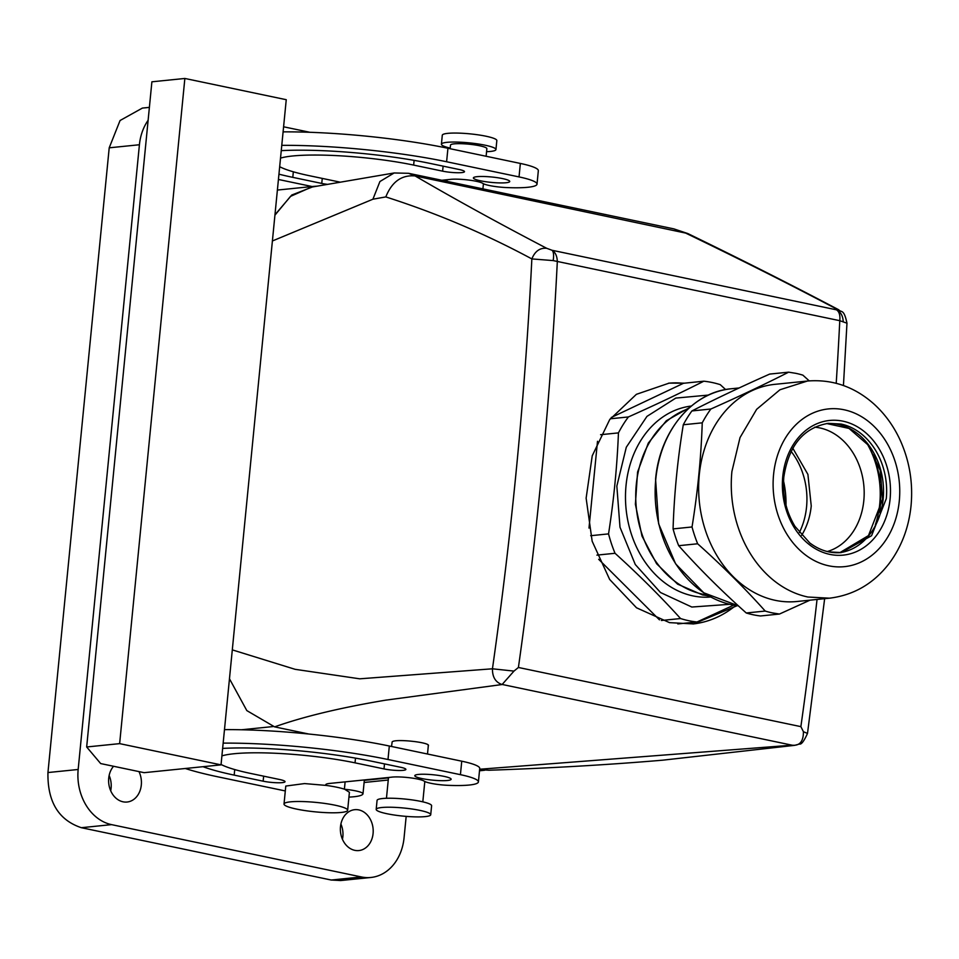 <?xml version="1.0" encoding="UTF-8"?>
<svg xmlns="http://www.w3.org/2000/svg" width="959" height="959" viewBox="0 0 959 959"><rect width="100%" height="100%" fill="white"/><g stroke="black" fill="none" stroke-linecap="round" stroke-linejoin="round"><path stroke-width="1.44" d="M274.969 214.78L291.776 195.025L314.013 186.346L317.261 186.142M148.13 120.271A47.95 38.192 -95.8 0 0 139.415 144.749L78.17 769.478A47.95 38.192 -95.8 0 0 111.556 824.632L81.347 827.701C58.523 820.065 47.399 801.676 47.95 772.546L109.206 147.818L120.067 120.51L142.388 108.079L149.388 107.372M406.172 816.385L404.075 837.734A47.95 38.192 -95.8 0 1 370.893 877.473L340.685 880.542L331.215 880.026L81.347 827.701M110.693 790.755A20.547 16.363 84.2 0 0 109.134 775.483M342.447 839.293A20.547 16.363 84.2 0 0 340.901 824.021M370.893 877.473A47.95 38.192 -95.8 0 1 361.435 876.958L331.215 880.026M283.6 126.792L309.829 132.282M111.556 824.632L361.435 876.958M138.971 771.599A20.547 16.363 -95.8 0 1 127.091 802.024A20.547 16.363 -95.8 0 1 115.464 797.696A20.547 16.363 -95.8 0 1 113.546 766.277M366.338 814.011A20.547 16.363 -95.8 0 1 372.703 836.056A20.547 16.363 -95.8 0 1 358.858 850.561A20.547 16.363 -95.8 0 1 347.23 846.234A20.547 16.363 -95.8 0 1 340.865 824.189A20.547 16.363 -95.8 0 1 354.71 809.684A20.547 16.363 -95.8 0 1 366.338 814.011M330.651 783.335L391.08 777.234A18.269 2.709 -174.4 0 1 392.099 777.102A18.269 2.709 -174.4 0 1 410.2 777.821A18.269 2.709 -174.4 0 1 424.214 781.153A18.269 2.709 5.6 0 0 447.733 785.313A45.66 6.773 -174.4 0 0 478.409 781.921L479.728 768.435A45.66 6.773 -174.4 0 0 461.747 761.194L389.318 746.018A141.56 20.99 -174.4 0 0 224.49 729.631M330.651 783.359L329.476 783.455A18.269 2.709 -174.4 0 0 325.784 784.714A18.269 2.709 -174.4 0 0 326.264 785.421A31.971 4.735 5.6 0 1 344.737 789.293A18.269 2.709 5.6 0 1 362.993 793.8A18.269 2.709 5.6 0 1 362.97 793.92A45.66 6.773 -174.4 0 1 348.932 797.109M185.267 768.495A141.56 20.99 -174.4 0 0 217.705 776.79L285.303 790.947M221.026 764.862L144.126 772.678L100.671 763.568L86.67 746.977L119.635 743.633L221.026 764.862L286.25 99.7L184.859 78.458L119.635 743.633M478.409 781.921A45.66 6.773 -174.4 0 0 460.428 774.668L387.999 759.504A141.56 20.99 -174.4 0 0 223.159 743.117M222.644 748.404A114.157 16.926 -174.4 0 1 371.517 761.182L400.49 767.248A13.702 2.026 -174.4 0 1 405.885 769.418A13.702 2.026 -174.4 0 1 398.225 770.485A13.702 2.026 -174.4 0 1 384.008 768.914L355.034 762.849A86.766 12.863 -174.4 0 0 221.913 755.884M203.008 766.697A114.157 16.926 -174.4 0 0 234.176 775.112L263.15 781.189A13.702 2.026 -174.4 0 0 277.367 782.76A13.702 2.026 -174.4 0 0 285.027 781.681A13.702 2.026 -174.4 0 0 279.632 779.511L250.659 773.445A86.766 12.863 -174.4 0 1 221.073 764.467M447.445 780.494A18.269 2.709 -174.4 0 0 451.138 779.247A18.269 2.709 -174.4 0 0 438.874 775.459A18.269 2.709 -174.4 0 0 418.472 774.428A18.269 2.709 -174.4 0 0 414.779 775.675A18.269 2.709 -174.4 0 0 427.043 779.463A18.269 2.709 -174.4 0 0 447.445 780.494M441.763 180.256L449.687 179.477A18.269 2.709 -174.4 0 1 450.718 179.345A18.269 2.709 -174.4 0 1 468.807 180.064A18.269 2.709 -174.4 0 1 482.821 183.397A18.269 2.709 -174.4 0 0 506.352 187.556A45.66 6.773 -174.4 0 0 537.016 184.164A45.66 6.773 -174.4 0 0 519.035 176.912L446.606 161.747A141.56 20.99 -174.4 0 0 281.778 145.348M278.434 179.477L312.131 186.537M443.118 166.135L442.614 171.158A13.702 2.026 -174.4 0 0 456.832 172.728A13.702 2.026 -174.4 0 0 464.492 171.661A13.702 2.026 -174.4 0 0 459.097 169.491L430.135 163.426A114.157 16.926 -174.4 0 0 281.251 150.647M442.614 171.158L413.653 165.092A86.766 12.863 -174.4 0 0 280.519 158.127M279.68 166.698A86.766 12.863 -174.4 0 0 309.277 175.689L338.239 181.754A13.702 2.026 -174.4 0 1 339.966 182.15M278.949 174.178A114.157 16.926 -174.4 0 0 292.795 177.355L321.756 183.433A13.702 2.026 -174.4 0 0 327.487 184.356M477.079 176.672A18.269 2.709 -174.4 0 0 473.386 177.918A18.269 2.709 -174.4 0 0 485.65 181.707A18.269 2.709 -174.4 0 0 506.052 182.737A18.269 2.709 -174.4 0 0 509.744 181.491A18.269 2.709 -174.4 0 0 497.493 177.703A18.269 2.709 -174.4 0 0 477.079 176.672M344.737 789.293L349.412 792.29L347.649 810.271A31.971 4.735 5.6 0 1 328.865 812.741A31.971 4.735 5.6 0 1 284.02 804.026A31.971 4.735 5.6 0 1 302.804 801.556A31.971 4.735 5.6 0 1 347.649 810.271M284.02 804.026L285.782 786.056L304.566 783.575L326.264 785.421M86.67 746.977L151.894 81.803L184.859 78.458M537.016 184.164L538.335 170.678A45.66 6.773 -174.4 0 0 520.353 163.438L447.937 148.261A141.56 20.99 -174.4 0 0 283.097 131.874M430.423 815.258A27.403 4.064 -174.4 0 0 430.723 814.742A27.403 4.064 -174.4 0 0 405.681 808.209A27.403 4.064 -174.4 0 0 376.491 808.869A27.403 4.064 -174.4 0 0 376.192 809.384A27.403 4.064 -174.4 0 0 401.234 815.917A27.403 4.064 -174.4 0 0 430.423 815.258M430.723 814.742L431.61 805.752A27.403 4.064 -174.4 0 0 406.568 799.219A27.403 4.064 -174.4 0 0 377.367 799.878A27.403 4.064 -174.4 0 0 377.067 800.405L376.192 809.384M428.134 745.934C432.425 742.602 394.904 738.394 392.147 741.906L391.536 746.486M308.774 734.019L274.61 726.874C303.607 716.589 340.625 707.694 385.662 700.166L502.096 684.534C495.575 682.352 492.363 677.102 492.447 668.795L359.733 678.816L295.132 669.322L232.306 649.878M502.096 684.534L513.976 671.096L518.411 667.476L800.873 726.634L803.426 731.717C803.438 741.535 799.638 746.018 792.05 745.179L479.644 769.25M229.477 678.792L246.823 710.595L274.61 726.874M274.933 215.176L290.493 196.391L311.411 187.137M488.982 770.221L479.596 769.741M791.81 745.203L794.771 745.323M803.426 731.717L807.502 733.419L824.644 598.68M513.976 671.096L492.447 668.795A2721.618 1595.213 -78.2 0 0 531.849 258.918C485.182 233.792 436.501 213.126 385.806 196.919L372.919 199.208L272.404 240.973M372.919 199.208L379.908 181.539L394.149 172.968L311.016 187.209M843.189 321.313C842.853 315.691 840.635 311.867 836.524 309.841C839.245 311.675 840.324 315.283 839.784 320.69L846.977 323.195C843.824 308.271 841.283 312.946 838.741 309.781L836.512 308.99C789.353 284.116 738.478 258.522 683.863 232.222L673.709 228.841L408.57 173.303L394.125 172.968M684.642 383.156L669.094 383.144L636.38 394.329L609.684 419.634L592.23 455.801L586.129 498.153L592.159 541.236L609.648 579.44L636.536 607.802L669.538 622.643L693.537 623.925L737.159 605.68M836.212 383.288A2739.887 1605.917 101.8 0 0 839.784 320.69L553.175 260.584L531.849 258.918C534.942 251.234 539.893 247.686 546.69 248.297C498.68 223.243 454.818 199.124 415.115 175.941L408.57 173.303M385.806 196.919C391.907 181.73 401.677 174.73 415.115 175.941L687.759 233.528L673.709 228.829M486.117 156.257L486.86 148.669A18.269 2.709 -174.4 0 0 470.162 144.318A18.269 2.709 -174.4 0 0 450.706 144.761A18.269 2.709 -174.4 0 0 450.502 145.109L450.143 148.729M518.411 667.476A2739.887 1605.917 -78.2 0 0 557.323 261.543C557.107 256.017 555.345 252.253 552.06 250.275L836.524 309.841L836.512 308.99M692.973 623.973A121.014 96.391 84.2 0 0 735.769 605.489M725.639 389.57L720.257 384.655A121.014 96.391 -95.8 0 0 712.081 382.497A121.014 96.391 -95.8 0 0 703.822 381.202L683.503 383.276A121.014 96.391 84.2 0 0 668.543 383.192M553.175 260.584C553.978 255.202 553.607 251.761 552.06 250.275L546.69 248.297M486.561 151.69A27.403 4.064 -174.4 0 0 495.647 150.084A27.403 4.064 -174.4 0 0 495.947 149.568A27.403 4.064 -174.4 0 0 470.905 143.035A27.403 4.064 -174.4 0 0 441.715 143.694A27.403 4.064 -174.4 0 0 441.416 144.222A27.403 4.064 -174.4 0 0 450.203 148.118M495.947 149.568L496.834 140.577A27.403 4.064 -174.4 0 0 471.792 134.044A27.403 4.064 -174.4 0 0 442.59 134.704A27.403 4.064 -174.4 0 0 442.291 135.231L441.416 144.222M779.451 614.048L772.307 612.885A121.697 96.931 -95.8 0 1 765.21 611.063L746.258 612.981A121.697 96.931 84.2 0 0 753.342 614.803A121.697 96.931 84.2 0 0 760.499 615.966L779.451 614.048L809.995 600.166M746.258 612.981C721.42 590.792 698.895 568.363 678.696 545.695L697.649 543.777C722.451 565.978 744.975 588.406 765.21 611.063M697.649 543.777A121.697 96.931 -95.8 0 1 692.026 526.971L673.074 528.9A121.697 96.931 84.2 0 0 678.696 545.695M673.074 528.9C674.153 494.424 677.557 459.709 683.288 424.753L702.24 422.835C701.113 457.311 697.708 492.027 692.026 526.971M702.24 422.835A121.697 96.931 -95.8 0 1 710.859 409.013L691.907 410.943A121.697 96.931 84.2 0 0 683.288 424.753M691.907 410.943C715.51 398.896 741.439 386.609 769.681 374.082L788.634 372.164C764.994 384.211 739.065 396.499 710.859 409.013M788.634 372.164L795.79 373.327A121.697 96.931 -95.8 0 1 802.875 375.149L809.204 380.867M831.093 598.008L796.857 601.509A109.134 86.933 -95.8 0 1 775.304 600.346A109.134 86.933 -95.8 0 1 698.643 488.215A109.134 86.933 -95.8 0 1 774.812 384.343L808.964 380.891M814.659 427.187A63.15 50.3 -95.8 0 1 863.819 500.574A63.15 50.3 -95.8 0 1 827.281 551.533M792.793 448.189L807.91 474.405L811.242 505.92A63.15 50.3 -95.8 0 1 801.64 535.338M867.116 443.645A83.241 66.303 -95.8 0 1 875.351 524.873M783.539 481.022A78.686 62.671 -95.8 0 1 785.984 505.033M791.091 451.365A65.488 52.158 -95.8 0 1 799.326 532.581M880.038 512.813L881.297 483.228L874.117 454.506M688.19 408.834A95.217 75.833 84.2 0 0 636.081 505.285A95.217 75.833 84.2 0 0 702.587 594.148A95.217 75.833 84.2 0 0 707.083 594.916M708.737 595.899L702.515 594.916L677.593 584.151L656.615 563.748L641.979 536.057L635.385 504.266L637.579 472.044L648.308 443.082L666.349 420.725L689.617 407.539M710.739 597.013A95.984 76.456 -95.8 0 1 692.901 595.887A95.984 76.456 -95.8 0 1 625.484 497.973A95.984 76.456 -95.8 0 1 691.355 406.041M729.739 604.314L691.811 607.035L660.475 592.506L635.29 564.527L619.994 527.21L616.841 486.093L626.299 447.23L646.953 416.386L675.771 398.093L708.497 395.072M703.822 381.202C680.65 392.926 655.512 404.842 628.397 416.949L610.296 418.783M733.671 605.141L696.989 621.983A121.014 96.391 -95.8 0 1 688.73 620.701A121.014 96.391 -95.8 0 1 680.554 618.543C660.691 596.594 638.85 574.837 615.031 553.283A121.014 96.391 -95.8 0 1 608.545 533.887C613.82 500.035 617.116 466.362 618.447 432.893A121.014 96.391 -95.8 0 1 628.397 416.949M611.243 417.513L683.503 383.276M618.447 432.893L600.574 434.703M588.994 528.073L597.505 441.296M608.545 533.887L590.672 535.709M615.031 553.283L596.93 555.117M598.68 559.301L659.468 619.85M680.554 618.543L661.374 620.485M696.989 621.983L677.809 623.925M273.207 726.55L241.548 729.763M364.312 780.362L388.455 777.905M78.17 769.478L47.95 772.546M139.415 144.749L109.206 147.818M344.401 789.173L345.12 781.873M389.318 746.018L387.999 759.504M460.428 774.668L461.747 761.194M234.727 769.562L234.176 775.112M263.641 776.167L263.15 781.189M355.501 758.125L355.034 762.849M384.008 768.914L384.499 763.891M520.353 163.438L519.035 176.912M447.937 148.261L446.606 161.747M414.108 160.369L413.653 165.092M322.26 178.41L321.756 183.433M293.334 171.805L292.795 177.355M502.336 684.498L792.05 745.179M817.044 599.459A2739.887 1605.917 101.8 0 1 800.873 726.634M738.358 605.812A109.134 86.933 -95.8 0 1 731.789 604.757A109.134 86.933 -95.8 0 1 655.776 479.212A109.134 86.933 -95.8 0 1 731.297 388.755C692.542 391.871 659.624 431.262 655.584 479.272L658.617 523.758L675.615 563.832L703.762 592.806L738.37 605.824M807.934 597.025A109.134 86.933 -95.8 0 1 731.909 471.48L740.024 437.58L756.639 409.325L779.955 389.762L807.442 381.023C832.316 379.057 854.493 386.717 873.949 404.003C884.833 413.904 893.5 425.82 899.974 439.749C909.48 460.632 913.172 482.605 911.05 505.693C908.868 527.402 901.64 546.558 889.389 563.161C873.841 583.516 853.87 595.191 829.487 598.188L807.934 597.025M837.926 424.358A64.936 51.726 -95.8 0 1 883.155 499.052A64.936 51.726 -95.8 0 1 839.784 552.684L868.47 535.601L882.604 499.243L880.242 470.354L868.207 445.072L849.027 428.433L826.67 423.542A64.936 51.726 -95.8 0 1 837.926 424.358M899.29 500.958A79.273 63.138 -95.8 0 1 828.78 565.81A79.273 63.138 -95.8 0 1 773.565 474.621A79.273 63.138 -95.8 0 1 844.076 409.769A79.273 63.138 -95.8 0 1 899.29 500.958M841.331 552.564C830.23 553.595 819.693 550.382 809.756 542.926L794.999 526.407C786.02 511.543 782.304 495.06 783.839 476.983C788.682 445.563 803.474 427.678 828.216 423.351L841.043 424.046A64.936 51.726 -95.8 0 1 886.272 498.74L871.563 535.721L841.331 552.564L828.516 551.869M890.096 499.028A67.669 53.908 84.2 0 0 842.961 421.181A67.669 53.908 84.2 0 0 782.76 476.551A67.669 53.908 84.2 0 0 829.895 554.398A67.669 53.908 84.2 0 0 890.096 499.028M314.013 186.346L277.391 190.062M484.619 770.257L479.5 770.772M388.251 780.027L364.108 782.484M362.993 793.8L364.324 780.314M388.503 777.473L386.453 798.272M428.337 745.563L427.498 754.014M424.813 781.501L422.811 801.844M807.502 733.419C803.99 741.187 801.316 744.723 799.494 744.028L794.627 745.347L662.765 760.175C608.569 764.791 550.526 768.147 488.634 770.245M843.441 385.53L846.977 323.171M447.11 179.717L446.954 181.335M483.42 183.744L482.916 188.875M838.777 309.805C791.714 284.979 741.379 259.553 687.759 233.528M739.137 387.963L731.297 388.755"/></g></svg>
